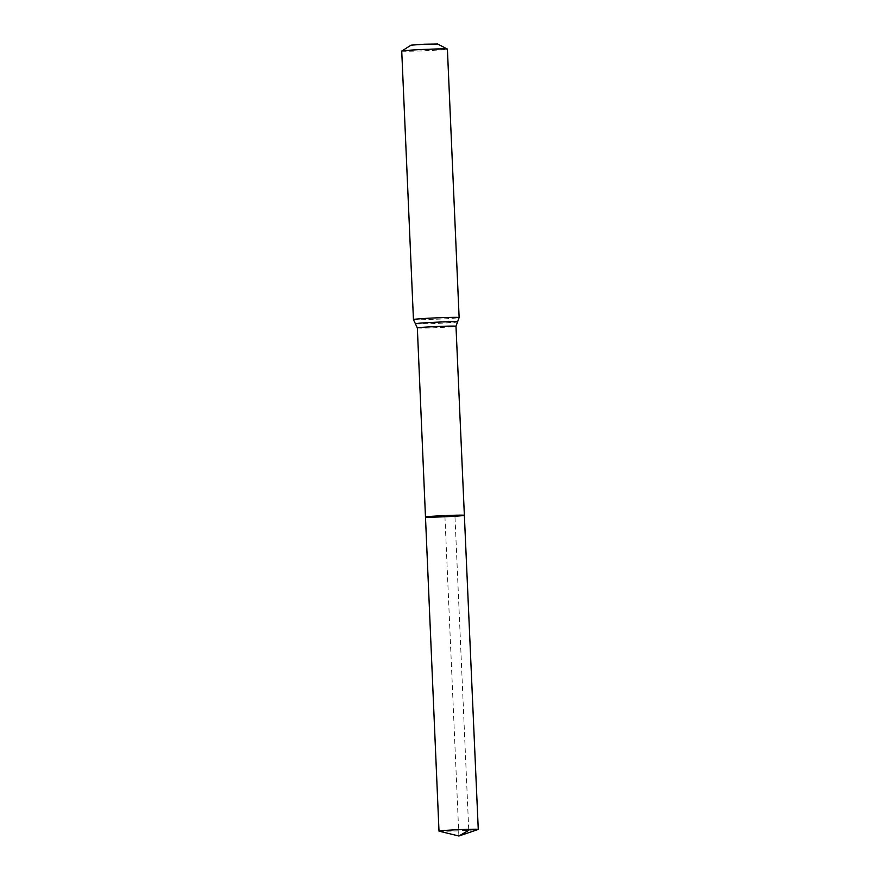 <?xml version="1.0" encoding="UTF-8"?>
<svg xmlns="http://www.w3.org/2000/svg" width="880" height="880" viewBox="0 0 880 880"><rect width="100%" height="100%" fill="white"/><g stroke="black" fill="none" stroke-linecap="round" stroke-linejoin="round"><path stroke-width="0.66" stroke-dasharray="4.4 3.3" d="M411.026 45.166L437.635 44M401.731 51.095A22.858 0.682 177.5 0 0 413.347 51.172A22.858 0.682 177.5 0 0 436.359 50.16A22.858 0.682 177.5 0 0 447.403 49.093M425.48 517.022A19.459 0.572 177.5 0 0 435.369 517.088A19.459 0.572 177.5 0 0 454.949 516.23A19.459 0.572 177.5 0 0 464.365 515.317M439.098 831.171A19.657 0.583 177.5 0 0 468.765 830.313A19.657 0.583 177.5 0 0 478.17 829.466M458.887 836L444.917 516.164L454.949 516.23L468.765 830.313M417.34 327.954A19.338 0.572 177.5 0 0 427.174 328.02A19.338 0.572 177.5 0 0 446.633 327.162A19.338 0.572 177.5 0 0 455.983 326.26M413.446 319.539A22.858 0.682 177.5 0 0 425.073 319.627A22.858 0.682 177.5 0 0 448.074 318.615A22.858 0.682 177.5 0 0 459.129 317.548M415.404 323.763A21.098 0.627 177.5 0 0 447.359 322.883A21.098 0.627 177.5 0 0 457.545 321.926"/><path stroke-width="1.32" d="M454.949 516.23A19.459 0.572 177.5 0 0 464.365 515.317A19.459 0.572 177.5 0 0 444.895 515.592A19.459 0.572 177.5 0 0 425.48 517.022A19.459 0.572 177.5 0 0 435.369 517.088A19.459 0.572 177.5 0 0 454.949 516.23M413.446 319.539A22.858 0.682 177.5 0 1 436.26 317.867A22.858 0.682 177.5 0 1 459.129 317.548L447.403 49.093A22.858 0.682 177.5 0 0 447.381 49.06L437.635 44L424.314 44.209L411.026 45.166L401.764 51.051A22.858 0.682 177.5 0 0 401.731 51.095L413.446 319.539L417.34 327.954L438.999 831.116A19.657 0.583 177.5 0 0 439.098 831.171L458.887 836L478.17 829.466A19.657 0.583 177.5 0 0 478.269 829.4A19.657 0.583 177.5 0 0 468.281 829.334A19.657 0.583 177.5 0 0 448.492 830.203A19.657 0.583 177.5 0 0 438.999 831.116M447.381 49.06A22.858 0.682 177.5 0 0 424.545 49.412A22.858 0.682 177.5 0 0 401.764 51.051M459.129 317.548L455.983 326.26L464.365 515.317A19.459 0.572 177.5 0 0 444.895 515.592A19.459 0.572 177.5 0 0 425.48 517.022M468.765 830.313L458.887 836M455.983 326.26A19.338 0.572 177.5 0 0 436.634 326.535A19.338 0.572 177.5 0 0 417.34 327.954M457.545 321.926A21.098 0.627 177.5 0 0 436.447 322.201A21.098 0.627 177.5 0 0 415.404 323.763M464.365 515.317L478.269 829.4"/></g></svg>
